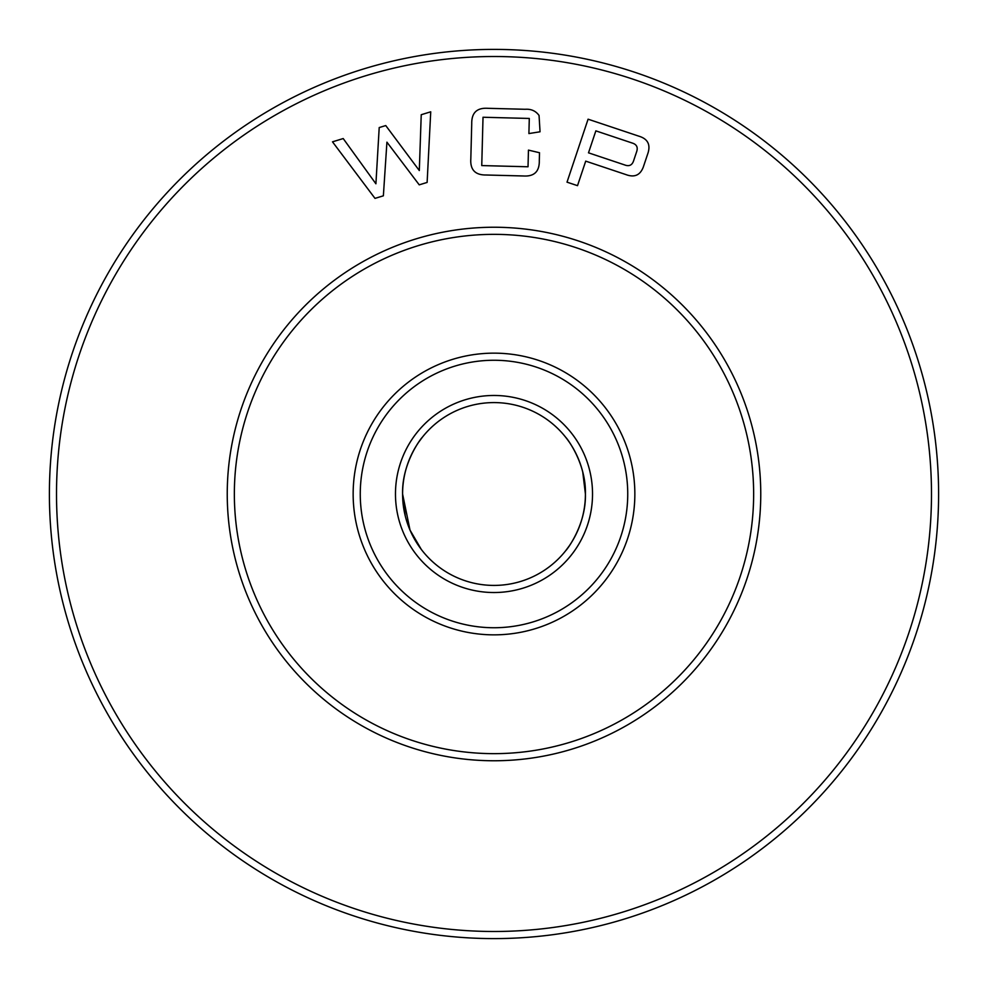 <?xml version="1.0" encoding="UTF-8"?>
<svg xmlns="http://www.w3.org/2000/svg" width="988" height="988" viewBox="0 0 988 988"><rect width="100%" height="100%" fill="white"/><g stroke="black" fill="none" stroke-linecap="round" stroke-linejoin="round"><path stroke-width="1.48" d="M592.528 494A98.528 98.528 0 0 1 494 592.528A98.528 98.528 0 0 1 395.472 494A98.528 98.528 0 0 1 494 395.472A98.528 98.528 0 0 1 592.528 494M405.241 515.872L402.585 494A91.415 91.415 0 0 0 494 585.415A91.415 91.415 0 0 0 585.415 494C586.242 525.27 566.223 550.612 565.815 550.551C566.198 550.575 586.242 525.357 585.415 494A91.415 91.415 0 0 0 494 402.585A91.415 91.415 0 0 0 402.585 494L410.008 530.074L421.296 549.402M634.852 494A140.852 140.852 0 0 1 494 634.852A140.852 140.852 0 0 1 353.148 494A140.852 140.852 0 0 1 494 353.148A140.852 140.852 0 0 1 634.852 494M360.262 494A133.738 133.738 0 0 0 494 627.738A133.738 133.738 0 0 0 627.738 494A133.738 133.738 0 0 0 494 360.262A133.738 133.738 0 0 0 360.262 494M753.646 494A259.646 259.646 0 0 0 494 234.354A259.646 259.646 0 0 0 234.354 494A259.646 259.646 0 0 0 494 753.646A259.646 259.646 0 0 0 753.646 494M227.24 494A266.76 266.76 0 0 1 494 227.24A266.76 266.76 0 0 1 760.76 494A266.76 266.76 0 0 1 494 760.76A266.76 266.76 0 0 1 227.24 494M931.486 494A437.486 437.486 0 0 0 494 56.514A437.486 437.486 0 0 0 56.514 494A437.486 437.486 0 0 0 494 931.486A437.486 437.486 0 0 0 931.486 494M49.4 494A444.6 444.6 0 0 1 494 49.4A444.6 444.6 0 0 1 938.6 494A444.6 444.6 0 0 1 494 938.6A444.6 444.6 0 0 1 49.4 494M569.051 546.179L565.815 550.551M528.457 150.114L539.51 152.732L539.3 160.624C539.522 171.529 534.224 176.654 523.393 175.975L486.034 175C475.154 175.098 470.078 169.701 470.819 158.821L471.733 123.673C471.56 112.768 476.908 107.643 487.776 108.31L525.122 109.285C531.099 108.841 535.743 110.903 539.053 115.473L540.041 131.787L528.901 133.565L529.296 118.449L483.021 117.251L481.749 165.576L528.024 166.774L528.457 150.114M419.307 170.541L421.234 114.719L430.731 111.805L427.125 182.434L419.233 184.842L386.926 142.161L383.369 195.822L374.995 198.378L332.499 141.827L343.207 138.555L375.909 183.793L379.207 127.563L385.752 125.562L419.307 170.541M638.853 136.171C647.535 138.777 650.61 144.322 648.079 152.807L643.373 166.849C640.298 175.185 634.506 177.778 625.984 174.604L585.711 161.13L577.511 185.658L567.013 182.163L588.082 119.19L638.853 136.171M418.949 441.821L422.185 437.449M402.585 494C401.758 462.73 421.777 437.388 422.185 437.449C421.802 437.425 401.758 462.643 402.585 494M585.415 494C586.23 462.705 566.223 437.4 565.815 437.449C566.21 437.4 586.255 462.73 585.415 494L582.759 472.128M624.626 164.922C629.183 166.651 632.197 165.218 633.666 160.599L636.605 151.819C638.186 147.261 636.643 144.31 631.962 142.951L595.85 130.861L588.502 152.831L624.626 164.922"/></g></svg>
